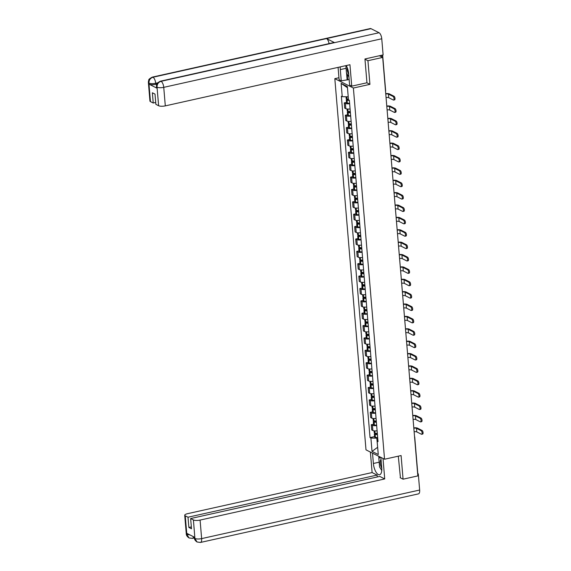 <?xml version="1.0" encoding="UTF-8"?>
<svg xmlns="http://www.w3.org/2000/svg" width="571" height="571" viewBox="0 0 571 571"><rect width="100%" height="100%" fill="white"/><g stroke="black" fill="none" stroke-linecap="round" stroke-linejoin="round"><path stroke-width="0.86" d="M338.953 77.735L334.82 78.655L365.997 449.848L384.554 459.234L353.385 88.034L369.922 84.351L367.938 60.704L382.691 57.414L417.836 475.907L403.076 479.19L401.092 455.551L384.554 459.234M414.61 437.486A1.663 0.485 175.2 0 0 414.746 437.272L417.765 473.216A1.663 0.485 175.2 0 1 417.629 473.43M400.107 477.691L403.076 479.19M367.938 60.704L364.969 59.206M381.856 56.993L381.706 55.244L379.408 55.758L382.691 57.414M349.638 103.708A3.826 1.106 175.2 0 1 345.398 103.444L344.263 102.873L344.706 108.112L345.84 108.683A3.826 1.106 -4.8 0 0 350.073 108.947M346.504 102.373L344.263 102.873M350.673 116.084A3.826 1.106 175.2 0 1 346.44 115.827L345.305 115.256L345.748 120.488L346.875 121.059A3.826 1.106 -4.8 0 0 351.115 121.323M347.546 114.757L345.305 115.256M351.715 128.468A3.826 1.106 175.2 0 1 347.475 128.204L346.347 127.633L346.783 132.872L347.917 133.443A3.826 1.106 -4.8 0 0 352.157 133.7M348.588 127.133L346.347 127.633M352.757 140.844A3.826 1.106 175.2 0 1 348.517 140.58L347.382 140.009L347.825 145.248L348.952 145.819A3.826 1.106 -4.8 0 0 353.192 146.083M349.623 139.51L347.382 140.009M353.792 153.221A3.826 1.106 175.2 0 1 349.552 152.964L348.424 152.386L348.86 157.625L349.994 158.196A3.826 1.106 -4.8 0 0 354.234 158.46M350.665 151.886L348.424 152.386M354.834 165.604A3.826 1.106 175.2 0 1 350.594 165.34L349.459 164.769L349.902 170.001L351.037 170.579A3.826 1.106 -4.8 0 0 355.276 170.836M351.7 164.27L349.459 164.769M355.876 177.981A3.826 1.106 175.2 0 1 351.636 177.717L350.501 177.146L350.944 182.385L352.071 182.956A3.826 1.106 -4.8 0 0 356.311 183.22M352.742 176.646L350.501 177.146M356.911 190.357A3.826 1.106 175.2 0 1 352.671 190.1L351.543 189.522L351.979 194.761L353.114 195.332A3.826 1.106 -4.8 0 0 357.353 195.596M353.784 189.022L351.543 189.522M357.953 202.734A3.826 1.106 175.2 0 1 353.713 202.477L352.578 201.906L353.021 207.137L354.156 207.716A3.826 1.106 -4.8 0 0 358.395 207.972M354.819 201.406L352.578 201.906M358.995 215.117A3.826 1.106 175.2 0 1 354.755 214.853L353.62 214.282L354.063 219.521L355.191 220.092A3.826 1.106 -4.8 0 0 359.43 220.356M355.861 213.782L353.62 214.282M360.03 227.494A3.826 1.106 175.2 0 1 355.79 227.229L354.662 226.658L355.098 231.897L356.233 232.468A3.826 1.106 -4.8 0 0 360.472 232.732M356.904 226.159L354.662 226.658M361.072 239.87A3.826 1.106 175.2 0 1 356.832 239.613L355.697 239.042L356.14 244.274L357.268 244.845A3.826 1.106 -4.8 0 0 361.507 245.109M357.938 238.542L355.697 239.042M362.107 252.254A3.826 1.106 175.2 0 1 357.867 251.989L356.739 251.418L357.175 256.657L358.31 257.228A3.826 1.106 -4.8 0 0 362.549 257.485M358.981 250.919L356.739 251.418M363.149 264.63A3.826 1.106 175.2 0 1 358.909 264.366L357.774 263.795L358.217 269.034L359.352 269.605A3.826 1.106 -4.8 0 0 363.591 269.869M360.023 263.295L357.774 263.795M364.191 277.006A3.826 1.106 175.2 0 1 359.951 276.749L358.816 276.171L359.259 281.41L360.387 281.981A3.826 1.106 -4.8 0 0 364.626 282.245M361.058 275.672L358.816 276.171M365.226 289.39A3.826 1.106 175.2 0 1 360.986 289.126L359.858 288.555L360.294 293.787L361.429 294.365A3.826 1.106 -4.8 0 0 365.668 294.622M362.1 288.055L359.858 288.555M366.268 301.766A3.826 1.106 175.2 0 1 362.028 301.502L360.893 300.931L361.336 306.17L362.471 306.741A3.826 1.106 -4.8 0 0 366.71 307.005M363.135 300.432L360.893 300.931M367.31 314.143A3.826 1.106 175.2 0 1 363.07 313.879L361.935 313.308L362.378 318.547L363.506 319.118A3.826 1.106 -4.8 0 0 367.745 319.382M364.177 312.808L361.935 313.308M368.345 326.519A3.826 1.106 175.2 0 1 364.105 326.262L362.978 325.691L363.413 330.923L364.548 331.494A3.826 1.106 -4.8 0 0 368.787 331.758M365.219 325.192L362.978 325.691M369.387 338.903A3.826 1.106 175.2 0 1 365.147 338.639L364.012 338.068L364.455 343.307L365.59 343.878A3.826 1.106 -4.8 0 0 369.822 344.135M366.254 337.568L364.012 338.068M370.429 351.279A3.826 1.106 175.2 0 1 366.189 351.015L365.055 350.444L365.497 355.683L366.625 356.254A3.826 1.106 -4.8 0 0 370.865 356.518M367.296 349.944L365.055 350.444M371.464 363.656A3.826 1.106 175.2 0 1 367.224 363.399L366.097 362.821L366.532 368.059L367.667 368.63A3.826 1.106 -4.8 0 0 371.907 368.895M368.338 362.321L366.097 362.821M372.506 376.039A3.826 1.106 175.2 0 1 368.266 375.775L367.132 375.204L367.574 380.443L368.702 381.014A3.826 1.106 -4.8 0 0 372.942 381.271M369.373 374.704L367.132 375.204M373.541 388.416A3.826 1.106 175.2 0 1 369.301 388.152L368.174 387.581L368.609 392.819L369.744 393.39A3.826 1.106 -4.8 0 0 373.984 393.655M370.415 387.081L368.174 387.581M374.583 400.792A3.826 1.106 175.2 0 1 370.343 400.535L369.209 399.957L369.651 405.196L370.786 405.767A3.826 1.106 -4.8 0 0 375.026 406.031M371.45 399.457L369.209 399.957M375.625 413.168A3.826 1.106 175.2 0 1 371.386 412.912L370.251 412.341L370.693 417.572L371.821 418.15A3.826 1.106 -4.8 0 0 376.061 418.407M372.492 411.841L370.251 412.341M376.66 425.552A3.826 1.106 175.2 0 1 372.42 425.288L371.293 424.717L371.728 429.956L372.863 430.527A3.826 1.106 -4.8 0 0 377.103 430.791M373.534 424.217L371.293 424.717M347.461 87.727L348.217 96.784M348.139 96.806L342.236 96.685L341.123 83.359L347.354 86.507L348.474 99.839L349.352 100.282L378.016 441.64L377.138 441.197L378.259 454.53L372.021 451.375L370.907 438.05L376.803 438.164L377.659 447.336M342.236 96.685L341.365 96.242L370.029 437.607L370.907 438.05M334.82 78.655L353.385 88.034M366.839 82.795L369.922 84.351M377.652 447.271L372.021 451.375M377.702 437.964L376.803 438.164M374.569 436.594L370.029 437.607M377.916 440.462L377.138 441.197M341.123 83.359L347.368 87.677M386.067 97.562A2.248 0.65 175.2 0 1 388.73 97.691L393.355 100.025A1.87 0.764 -102.6 0 0 393.612 100.068A1.87 0.764 -102.6 0 0 394.004 98.369A1.87 0.764 -102.6 0 0 393.055 96.456L394.019 96.242A1.87 0.764 77.4 0 1 394.968 98.155A1.87 0.764 77.4 0 1 394.575 99.854L393.612 100.068M348.417 99.133A6.324 1.834 175.2 0 1 346.968 98.954L346.882 98.94A2.098 0.607 175.2 0 1 346.183 98.555L346.033 96.763M347.86 99.083L347.446 99.176A2.098 0.607 -4.8 0 0 346.29 99.825A2.098 0.607 -4.8 0 0 346.99 100.211L347.075 100.225A6.324 1.834 -4.8 0 0 349.359 100.432M346.29 99.825L346.533 102.723A2.098 0.607 -4.8 0 0 347.232 103.108L347.318 103.123A6.324 1.834 -4.8 0 0 349.602 103.33M348.952 100.075A5.239 1.52 175.2 0 1 347.796 99.939L347.368 99.732L348.431 99.304M385.768 93.994A2.248 0.65 175.2 0 1 388.43 94.122L393.055 96.456M394.019 96.242L389.393 93.908A3.326 0.964 -4.8 0 0 385.739 93.673M160.372 81.21A5.118 2.084 77.4 0 1 161.058 81.318C158.367 82.195 157.025 84.115 157.025 87.07L156.454 86.592C157.125 85.821 154.641 84.087 160.372 81.21L333.892 42.547A5.118 2.084 77.4 0 1 334.57 42.647L379.065 32.733A5.118 2.084 77.4 0 1 381.756 38.771L383.112 54.916L364.948 58.963L366.946 82.774L351.743 86.157L349.609 85.079L348.667 73.809A9.357 3.811 -102.6 0 0 346.247 65.558M340.287 66.886A9.357 3.811 -102.6 0 0 340.309 69.591L341.258 80.854L339.124 79.776L338.082 67.378M351.743 86.157L349.944 64.73L165.304 105.878A4.989 1.449 175.2 0 1 158.631 105.742L155.862 104.343L155.005 94.108L152.364 92.773L153.228 103.016L150.459 101.617A4.989 1.449 175.2 0 1 149.937 101.038L148.381 82.517A4.989 1.449 -4.8 0 0 148.903 83.088L150.459 101.617M349.145 79.533L341.258 80.854M148.381 82.517L148.474 80.982C149.474 79.911 147.025 80.004 152.293 77.128L370.308 28.55A5.118 2.084 77.4 0 1 371.007 28.664L326.519 38.578A5.118 2.084 77.4 0 1 329.067 43.617M379.065 32.733L371.007 28.664M381.756 38.771L163.749 87.349A5.118 2.084 77.4 0 0 161.058 81.318L334.57 42.647L326.519 38.578L152.999 77.242C150.316 78.12 148.967 80.033 148.952 82.995L148.903 83.088M156.868 84.094L155.762 84.337A4.989 1.449 175.2 0 1 149.088 84.208L157.068 88.241A4.989 1.449 175.2 0 1 156.547 87.663L156.454 86.592M153.228 103.016L155.705 102.459M347.111 79.555L346.583 73.238M347.239 74.266L347.71 79.854M379.165 462.196L373.384 463.481A9.357 3.811 -102.6 0 0 379.601 474.729A9.357 3.811 -102.6 0 0 381.742 467.699L380.871 457.371M373.384 463.481L372.52 453.146M370.386 452.068L372.106 472.56L377.096 475.079L188.009 517.219L185.24 515.82L186.845 534.485L186.803 533.321L194.782 537.361L194.918 538.56L193.412 519.945A4.989 1.449 -4.8 0 0 200.086 520.081L201.642 538.61L419.649 490.032L418.293 473.88L417.679 474.023M377.253 476.963L377.096 475.079M191.342 526.905L188.865 527.454L191.506 528.789L190.643 518.547L379.736 476.414L384.726 478.941L200.086 520.081M383.005 458.449L384.726 478.941M372.106 472.56L187.466 513.7A4.989 1.449 -4.8 0 0 184.719 515.249A4.989 1.449 -4.8 0 0 185.24 515.82M419.649 490.032A5.118 2.084 77.4 0 1 418.479 493.872L200.471 542.45A5.118 2.084 77.4 0 0 201.642 538.61A4.989 1.449 175.2 0 1 194.968 538.474M417.637 473.552L418.293 473.88M190.643 518.547L193.412 519.945M188.865 527.454L188.009 517.219M400.442 477.863L398.301 456.172M381.221 469.583A9.357 3.811 -102.6 0 0 381.749 470.575M378.923 458.356L378.751 456.3M379.344 456.6L379.458 457.921M189.922 534.906L186.888 534.392M193.49 536.704A5.118 2.084 77.4 0 1 192.398 538.367L189.058 537.961L186.845 534.492M200.471 542.45L197.074 542.007L194.918 538.567M347.197 67.556A5.41 2.205 -102.6 0 0 348.703 74.309M348.924 76.921L346.49 73.088L345.869 65.644M381.043 459.419A5.41 2.205 -102.6 0 0 381.778 468.191M381.763 470.44L379.565 466.978L378.851 458.413L380.414 457.143M387.102 109.939A2.248 0.65 175.2 0 1 389.772 110.067L394.39 112.401A1.87 0.764 -102.6 0 0 394.647 112.444A1.87 0.764 -102.6 0 0 395.039 110.745A1.87 0.764 -102.6 0 0 394.09 108.833L395.053 108.618A1.87 0.764 77.4 0 1 396.003 110.531A1.87 0.764 77.4 0 1 395.61 112.23L394.647 112.444M350.294 111.545A6.324 1.834 175.2 0 1 348.01 111.338L347.917 111.316A2.098 0.607 175.2 0 1 347.225 110.931L347.061 109.004M348.895 111.459L348.488 111.552A2.098 0.607 -4.8 0 0 347.332 112.201A2.098 0.607 -4.8 0 0 348.024 112.587L348.117 112.608A6.324 1.834 -4.8 0 0 350.401 112.808M347.332 112.201L347.575 115.099A2.098 0.607 -4.8 0 0 348.267 115.485L348.36 115.499A6.324 1.834 -4.8 0 0 350.644 115.706M350.373 112.48A5.239 1.52 175.2 0 1 348.838 112.316L348.41 112.109L350.13 111.538M386.803 106.37A2.248 0.65 175.2 0 1 389.472 106.499L394.09 108.833M395.053 108.618L390.436 106.285A3.326 0.964 -4.8 0 0 386.774 106.049M388.144 122.322A2.248 0.65 175.2 0 1 390.807 122.444L395.432 124.785A1.87 0.764 -102.6 0 0 395.689 124.828A1.87 0.764 -102.6 0 0 396.081 123.129A1.87 0.764 -102.6 0 0 395.132 121.209L396.096 120.995A1.87 0.764 77.4 0 1 397.045 122.915A1.87 0.764 77.4 0 1 396.652 124.606L395.689 124.828M351.336 123.921A6.324 1.834 175.2 0 1 349.045 123.714L348.96 123.7A2.098 0.607 175.2 0 1 348.267 123.315L348.103 121.38M349.937 123.843L349.523 123.928A2.098 0.607 -4.8 0 0 348.374 124.578A2.098 0.607 -4.8 0 0 349.067 124.97L349.152 124.985A6.324 1.834 -4.8 0 0 351.443 125.192M348.374 124.578L348.617 127.476A2.098 0.607 -4.8 0 0 349.309 127.861L349.395 127.883A6.324 1.834 -4.8 0 0 351.686 128.09M351.415 124.856A5.239 1.52 175.2 0 1 349.873 124.692L349.452 124.492L351.172 123.914M387.845 118.747A2.248 0.65 175.2 0 1 390.507 118.875L395.132 121.209M396.096 120.995L391.47 118.661A3.326 0.964 -4.8 0 0 387.816 118.433M389.186 134.699A2.248 0.65 175.2 0 1 391.849 134.827L396.474 137.161A1.87 0.764 -102.6 0 0 396.731 137.204A1.87 0.764 -102.6 0 0 397.123 135.505A1.87 0.764 -102.6 0 0 396.174 133.593L397.138 133.378A1.87 0.764 77.4 0 1 398.087 135.291A1.87 0.764 77.4 0 1 397.694 136.99L396.731 137.204M352.371 136.298A6.324 1.834 175.2 0 1 350.087 136.091L350.002 136.076A2.098 0.607 175.2 0 1 349.302 135.691L349.145 133.764M350.979 136.219L350.565 136.312A2.098 0.607 -4.8 0 0 349.409 136.961A2.098 0.607 -4.8 0 0 350.102 137.347L350.194 137.361A6.324 1.834 -4.8 0 0 352.478 137.568M349.409 136.961L349.652 139.859A2.098 0.607 -4.8 0 0 350.351 140.245L350.437 140.259A6.324 1.834 -4.8 0 0 352.721 140.466M352.45 137.233A5.239 1.52 175.2 0 1 350.915 137.076L350.487 136.869L352.207 136.298M388.88 131.13A2.248 0.65 175.2 0 1 391.549 131.251L396.174 133.593M397.138 133.378L392.513 131.037A3.326 0.964 -4.8 0 0 388.858 130.809M390.221 147.075A2.248 0.65 175.2 0 1 392.891 147.204L397.509 149.538A1.87 0.764 -102.6 0 0 397.766 149.581A1.87 0.764 -102.6 0 0 398.158 147.882A1.87 0.764 -102.6 0 0 397.209 145.969L398.173 145.755A1.87 0.764 77.4 0 1 399.122 147.668A1.87 0.764 77.4 0 1 398.729 149.366L397.766 149.581M353.413 148.674A6.324 1.834 175.2 0 1 351.129 148.474L351.037 148.453A2.098 0.607 175.2 0 1 350.344 148.067L350.18 146.14M352.014 148.596L351.608 148.688A2.098 0.607 -4.8 0 0 350.451 149.338A2.098 0.607 -4.8 0 0 351.144 149.723L351.236 149.738A6.324 1.834 -4.8 0 0 353.52 149.945M350.451 149.338L350.694 152.236A2.098 0.607 -4.8 0 0 351.386 152.621L351.479 152.635A6.324 1.834 -4.8 0 0 353.763 152.842M353.492 149.609A5.239 1.52 175.2 0 1 351.95 149.452L351.529 149.245L353.249 148.674M389.922 143.507A2.248 0.65 175.2 0 1 392.591 143.635L397.209 145.969M398.173 145.755L393.555 143.421A3.326 0.964 -4.8 0 0 389.893 143.185M391.263 159.459A2.248 0.65 175.2 0 1 393.926 159.58L398.551 161.921A1.87 0.764 -102.6 0 0 398.808 161.957A1.87 0.764 -102.6 0 0 399.2 160.265A1.87 0.764 -102.6 0 0 398.251 158.345L399.215 158.131A1.87 0.764 77.4 0 1 400.164 160.051A1.87 0.764 77.4 0 1 399.771 161.743L398.808 161.957M354.455 161.058A6.324 1.834 175.2 0 1 352.164 160.851L352.079 160.836A2.098 0.607 175.2 0 1 351.386 160.444L351.222 158.517M353.056 160.972L352.642 161.065A2.098 0.607 -4.8 0 0 351.486 161.714A2.098 0.607 -4.8 0 0 352.186 162.1L352.271 162.121A6.324 1.834 -4.8 0 0 354.555 162.328M351.486 161.714L351.736 164.612A2.098 0.607 -4.8 0 0 352.428 164.998L352.514 165.012A6.324 1.834 -4.8 0 0 354.805 165.219M354.534 161.993A5.239 1.52 175.2 0 1 352.992 161.829L352.564 161.629L354.284 161.051M390.964 155.883A2.248 0.65 175.2 0 1 393.626 156.011L398.251 158.345M399.215 158.131L394.59 155.797A3.326 0.964 -4.8 0 0 390.935 155.569M392.298 171.835A2.248 0.65 175.2 0 1 394.968 171.964L399.586 174.298A1.87 0.764 -102.6 0 0 399.843 174.341A1.87 0.764 -102.6 0 0 400.242 172.642A1.87 0.764 -102.6 0 0 399.286 170.729L400.25 170.515A1.87 0.764 77.4 0 1 401.206 172.428A1.87 0.764 77.4 0 1 400.813 174.126L399.843 174.341M355.49 173.434A6.324 1.834 175.2 0 1 353.206 173.227L353.114 173.213A2.098 0.607 175.2 0 1 352.421 172.827L352.257 170.893M354.099 173.356L353.685 173.448A2.098 0.607 -4.8 0 0 352.528 174.098A2.098 0.607 -4.8 0 0 353.221 174.483L353.313 174.498A6.324 1.834 -4.8 0 0 355.597 174.705M352.528 174.098L352.771 176.989A2.098 0.607 -4.8 0 0 353.463 177.374L353.556 177.395A6.324 1.834 -4.8 0 0 355.84 177.602M355.569 174.369A5.239 1.52 175.2 0 1 354.034 174.205L353.606 174.005L355.326 173.434M391.999 168.267A2.248 0.65 175.2 0 1 394.668 168.388L399.286 170.729M400.25 170.515L395.632 168.174A3.326 0.964 -4.8 0 0 391.977 167.945M393.34 184.212A2.248 0.65 175.2 0 1 396.003 184.34L400.628 186.674A1.87 0.764 -102.6 0 0 400.885 186.717A1.87 0.764 -102.6 0 0 401.277 185.018A1.87 0.764 -102.6 0 0 400.328 183.105L401.292 182.891A1.87 0.764 77.4 0 1 402.241 184.804A1.87 0.764 77.4 0 1 401.848 186.503L400.885 186.717M356.532 185.811A6.324 1.834 175.2 0 1 354.241 185.604L354.156 185.589A2.098 0.607 175.2 0 1 353.463 185.204L353.299 183.277M355.133 185.732L354.727 185.825A2.098 0.607 -4.8 0 0 353.57 186.474A2.098 0.607 -4.8 0 0 354.263 186.86L354.348 186.874A6.324 1.834 -4.8 0 0 356.639 187.081M353.57 186.474L353.813 189.372A2.098 0.607 -4.8 0 0 354.505 189.758L354.591 189.772A6.324 1.834 -4.8 0 0 356.882 189.979M356.611 186.746A5.239 1.52 175.2 0 1 355.069 186.589L354.648 186.382L356.368 185.811M393.041 180.643A2.248 0.65 175.2 0 1 395.703 180.771L400.328 183.105M401.292 182.891L396.674 180.557A3.326 0.964 -4.8 0 0 393.012 180.322M394.383 196.595A2.248 0.65 175.2 0 1 397.045 196.717L401.67 199.058A1.87 0.764 -102.6 0 0 401.927 199.093A1.87 0.764 -102.6 0 0 402.319 197.402A1.87 0.764 -102.6 0 0 401.37 195.482L402.334 195.268A1.87 0.764 77.4 0 1 403.283 197.181A1.87 0.764 77.4 0 1 402.89 198.879L401.927 199.093M357.567 198.194A6.324 1.834 175.2 0 1 355.283 197.987L355.198 197.966A2.098 0.607 175.2 0 1 354.498 197.58L354.341 195.653M356.176 198.108L355.762 198.201A2.098 0.607 -4.8 0 0 354.605 198.851A2.098 0.607 -4.8 0 0 355.305 199.236L355.39 199.258A6.324 1.834 -4.8 0 0 357.674 199.465M354.605 198.851L354.848 201.749A2.098 0.607 -4.8 0 0 355.547 202.134L355.633 202.148A6.324 1.834 -4.8 0 0 357.917 202.355M357.646 199.129A5.239 1.52 175.2 0 1 356.111 198.965L355.683 198.765L357.403 198.187M394.083 193.019A2.248 0.65 175.2 0 1 396.745 193.148L401.37 195.482M402.334 195.268L397.709 192.934A3.326 0.964 -4.8 0 0 394.054 192.698M395.418 208.972A2.248 0.65 175.2 0 1 398.087 209.1L402.705 211.434A1.87 0.764 -102.6 0 0 402.962 211.477A1.87 0.764 -102.6 0 0 403.354 209.778A1.87 0.764 -102.6 0 0 402.405 207.865L403.369 207.644A1.87 0.764 77.4 0 1 404.325 209.564A1.87 0.764 77.4 0 1 403.925 211.263L402.962 211.477M358.609 210.571A6.324 1.834 175.2 0 1 356.325 210.364L356.233 210.349A2.098 0.607 175.2 0 1 355.54 209.964L355.376 208.03M357.218 210.492L356.804 210.585A2.098 0.607 -4.8 0 0 355.647 211.234A2.098 0.607 -4.8 0 0 356.34 211.62L356.432 211.634A6.324 1.834 -4.8 0 0 358.716 211.841M355.647 211.234L355.89 214.125A2.098 0.607 -4.8 0 0 356.582 214.51L356.675 214.532A6.324 1.834 -4.8 0 0 358.959 214.739M358.688 211.506A5.239 1.52 175.2 0 1 357.153 211.341L356.725 211.142L358.445 210.563M395.118 205.403A2.248 0.65 175.2 0 1 397.787 205.524L402.405 207.865M403.369 207.644L398.751 205.31A3.326 0.964 -4.8 0 0 395.096 205.082M396.46 221.348A2.248 0.65 175.2 0 1 399.122 221.477L403.747 223.811A1.87 0.764 -102.6 0 0 404.004 223.853A1.87 0.764 -102.6 0 0 404.396 222.155A1.87 0.764 -102.6 0 0 403.447 220.242L404.411 220.028A1.87 0.764 77.4 0 1 405.36 221.941A1.87 0.764 77.4 0 1 404.967 223.639L404.004 223.853M359.651 222.947A6.324 1.834 175.2 0 1 357.36 222.74L357.275 222.726A2.098 0.607 175.2 0 1 356.582 222.34L356.418 220.413M358.253 222.868L357.846 222.961A2.098 0.607 -4.8 0 0 356.689 223.611A2.098 0.607 -4.8 0 0 357.382 223.996L357.467 224.01A6.324 1.834 -4.8 0 0 359.759 224.217M356.689 223.611L356.932 226.509A2.098 0.607 -4.8 0 0 357.624 226.894L357.71 226.908A6.324 1.834 -4.8 0 0 360.001 227.115M359.73 223.882A5.239 1.52 175.2 0 1 358.188 223.725L357.767 223.518L359.487 222.947M396.16 217.779A2.248 0.65 175.2 0 1 398.822 217.908L403.447 220.242M404.411 220.028L399.786 217.687A3.326 0.964 -4.8 0 0 396.131 217.458M397.502 233.725A2.248 0.65 175.2 0 1 400.164 233.853L404.789 236.187A1.87 0.764 -102.6 0 0 405.046 236.23A1.87 0.764 -102.6 0 0 405.439 234.531A1.87 0.764 -102.6 0 0 404.489 232.618L405.453 232.404A1.87 0.764 77.4 0 1 406.402 234.317A1.87 0.764 77.4 0 1 406.01 236.016L405.046 236.23M360.686 235.331A6.324 1.834 175.2 0 1 358.402 235.124L358.317 235.102A2.098 0.607 175.2 0 1 357.617 234.717L357.46 232.79M359.295 235.245L358.881 235.338A2.098 0.607 -4.8 0 0 357.724 235.987A2.098 0.607 -4.8 0 0 358.424 236.373L358.509 236.387A6.324 1.834 -4.8 0 0 360.793 236.594M357.724 235.987L357.967 238.885A2.098 0.607 -4.8 0 0 358.667 239.27L358.752 239.285A6.324 1.834 -4.8 0 0 361.036 239.492M360.765 236.266A5.239 1.52 175.2 0 1 359.23 236.101L358.802 235.894L360.522 235.323M397.202 230.156A2.248 0.65 175.2 0 1 399.864 230.284L404.489 232.618M405.453 232.404L400.828 230.07A3.326 0.964 -4.8 0 0 397.173 229.835M398.537 246.108A2.248 0.65 175.2 0 1 401.206 246.229L405.824 248.571A1.87 0.764 -102.6 0 0 406.081 248.613A1.87 0.764 -102.6 0 0 406.473 246.915A1.87 0.764 -102.6 0 0 405.524 244.995L406.488 244.781A1.87 0.764 77.4 0 1 407.437 246.701A1.87 0.764 77.4 0 1 407.044 248.392L406.081 248.613M361.728 247.707A6.324 1.834 175.2 0 1 359.445 247.5L359.352 247.486A2.098 0.607 175.2 0 1 358.659 247.1L358.495 245.166M360.33 247.628L359.923 247.714A2.098 0.607 -4.8 0 0 358.766 248.364A2.098 0.607 -4.8 0 0 359.459 248.749L359.552 248.77A6.324 1.834 -4.8 0 0 361.836 248.977M358.766 248.364L359.009 251.261A2.098 0.607 -4.8 0 0 359.701 251.647L359.794 251.668A6.324 1.834 -4.8 0 0 362.078 251.875M361.807 248.642A5.239 1.52 175.2 0 1 360.265 248.478L359.844 248.278L361.564 247.7M398.237 242.532A2.248 0.65 175.2 0 1 400.906 242.661L405.524 244.995M406.488 244.781L401.87 242.447A3.326 0.964 -4.8 0 0 398.208 242.218M399.579 258.485A2.248 0.65 175.2 0 1 402.241 258.613L406.866 260.947A1.87 0.764 -102.6 0 0 407.123 260.99A1.87 0.764 -102.6 0 0 407.516 259.291A1.87 0.764 -102.6 0 0 406.566 257.378L407.53 257.164A1.87 0.764 77.4 0 1 408.479 259.077A1.87 0.764 77.4 0 1 408.087 260.776L407.123 260.99M362.771 260.083A6.324 1.834 175.2 0 1 360.479 259.876L360.394 259.862A2.098 0.607 175.2 0 1 359.701 259.477L359.537 257.542M361.372 260.005L360.958 260.098A2.098 0.607 -4.8 0 0 359.809 260.747A2.098 0.607 -4.8 0 0 360.501 261.133L360.587 261.147A6.324 1.834 -4.8 0 0 362.878 261.354M359.809 260.747L360.051 263.638A2.098 0.607 -4.8 0 0 360.744 264.03L360.829 264.045A6.324 1.834 -4.8 0 0 363.12 264.252M362.849 261.018A5.239 1.52 175.2 0 1 361.307 260.861L360.879 260.654L362.606 260.083M399.279 254.916A2.248 0.65 175.2 0 1 401.941 255.037L406.566 257.378M407.53 257.164L402.905 254.823A3.326 0.964 -4.8 0 0 399.25 254.595M400.614 270.861A2.248 0.65 175.2 0 1 403.283 270.989L407.901 273.323A1.87 0.764 -102.6 0 0 408.165 273.366A1.87 0.764 -102.6 0 0 408.558 271.668A1.87 0.764 -102.6 0 0 407.601 269.755L408.572 269.541A1.87 0.764 77.4 0 1 409.521 271.453A1.87 0.764 77.4 0 1 409.129 273.152L408.165 273.366M363.806 272.46A6.324 1.834 175.2 0 1 361.522 272.253L361.429 272.239A2.098 0.607 175.2 0 1 360.736 271.853L360.572 269.926M362.414 272.381L362 272.474A2.098 0.607 -4.8 0 0 360.843 273.124A2.098 0.607 -4.8 0 0 361.536 273.509L361.629 273.523A6.324 1.834 -4.8 0 0 363.913 273.73M360.843 273.124L361.086 276.021A2.098 0.607 -4.8 0 0 361.778 276.407L361.871 276.421A6.324 1.834 -4.8 0 0 364.155 276.628M363.884 273.395A5.239 1.52 175.2 0 1 362.349 273.238L361.921 273.031L363.641 272.46M400.314 267.292A2.248 0.65 175.2 0 1 402.983 267.421L407.601 269.755M408.572 269.541L403.947 267.207A3.326 0.964 -4.8 0 0 400.292 266.971M401.656 283.245A2.248 0.65 175.2 0 1 404.325 283.366L408.943 285.707A1.87 0.764 -102.6 0 0 409.2 285.743A1.87 0.764 -102.6 0 0 409.593 284.051A1.87 0.764 -102.6 0 0 408.643 282.131L409.607 281.917A1.87 0.764 77.4 0 1 410.556 283.837A1.87 0.764 77.4 0 1 410.164 285.529L409.2 285.743M364.848 284.843A6.324 1.834 175.2 0 1 362.564 284.636L362.471 284.615A2.098 0.607 175.2 0 1 361.778 284.23L361.614 282.302M363.449 284.758L363.042 284.85A2.098 0.607 -4.8 0 0 361.886 285.5A2.098 0.607 -4.8 0 0 362.578 285.885L362.664 285.907A6.324 1.834 -4.8 0 0 364.955 286.114M361.886 285.5L362.128 288.398A2.098 0.607 -4.8 0 0 362.821 288.783L362.913 288.798A6.324 1.834 -4.8 0 0 365.197 289.005M364.926 285.778A5.239 1.52 175.2 0 1 363.384 285.614L362.963 285.414L364.683 284.836M401.356 279.669A2.248 0.65 175.2 0 1 404.025 279.797L408.643 282.131M409.607 281.917L404.989 279.583A3.326 0.964 -4.8 0 0 401.327 279.347M402.698 295.621A2.248 0.65 175.2 0 1 405.36 295.749L409.985 298.083A1.87 0.764 -102.6 0 0 410.242 298.126A1.87 0.764 -102.6 0 0 410.635 296.428A1.87 0.764 -102.6 0 0 409.685 294.515L410.649 294.301A1.87 0.764 77.4 0 1 411.598 296.213A1.87 0.764 77.4 0 1 411.206 297.912L410.242 298.126M365.89 297.22A6.324 1.834 175.2 0 1 363.599 297.013L363.513 296.999A2.098 0.607 175.2 0 1 362.813 296.613L362.656 294.679M364.491 297.141L364.077 297.234A2.098 0.607 -4.8 0 0 362.92 297.884A2.098 0.607 -4.8 0 0 363.62 298.269L363.706 298.283A6.324 1.834 -4.8 0 0 365.99 298.49M362.92 297.884L363.163 300.774A2.098 0.607 -4.8 0 0 363.863 301.16L363.948 301.181A6.324 1.834 -4.8 0 0 366.239 301.388M365.968 298.155A5.239 1.52 175.2 0 1 364.426 297.991L363.998 297.791L365.718 297.22M402.398 292.052A2.248 0.65 175.2 0 1 405.06 292.174L409.685 294.515M410.649 294.301L406.024 291.959A3.326 0.964 -4.8 0 0 402.369 291.731M403.733 307.997A2.248 0.65 175.2 0 1 406.402 308.126L411.02 310.46A1.87 0.764 -102.6 0 0 411.277 310.503A1.87 0.764 -102.6 0 0 411.677 308.804A1.87 0.764 -102.6 0 0 410.72 306.891L411.684 306.677A1.87 0.764 77.4 0 1 412.64 308.59A1.87 0.764 77.4 0 1 412.241 310.289L411.277 310.503M366.925 309.596A6.324 1.834 175.2 0 1 364.641 309.389L364.548 309.375A2.098 0.607 175.2 0 1 363.855 308.99L363.691 307.062M365.533 309.518L365.119 309.61A2.098 0.607 -4.8 0 0 363.963 310.26A2.098 0.607 -4.8 0 0 364.655 310.645L364.748 310.66A6.324 1.834 -4.8 0 0 367.032 310.867M363.963 310.26L364.205 313.158A2.098 0.607 -4.8 0 0 364.898 313.543L364.99 313.558A6.324 1.834 -4.8 0 0 367.274 313.764M367.003 310.531A5.239 1.52 175.2 0 1 365.469 310.374L365.04 310.167L366.76 309.596M403.433 304.429A2.248 0.65 175.2 0 1 406.102 304.557L410.72 306.891M411.684 306.677L407.066 304.343A3.326 0.964 -4.8 0 0 403.412 304.107M404.775 320.381A2.248 0.65 175.2 0 1 407.437 320.502L412.062 322.836A1.87 0.764 -102.6 0 0 412.319 322.879A1.87 0.764 -102.6 0 0 412.712 321.188A1.87 0.764 -102.6 0 0 411.762 319.268L412.726 319.053A1.87 0.764 77.4 0 1 413.675 320.966A1.87 0.764 77.4 0 1 413.283 322.665L412.319 322.879M367.967 321.98A6.324 1.834 175.2 0 1 365.676 321.773L365.59 321.751A2.098 0.607 175.2 0 1 364.898 321.366L364.733 319.439M366.568 321.894L366.161 321.987A2.098 0.607 -4.8 0 0 365.005 322.636A2.098 0.607 -4.8 0 0 365.697 323.022L365.783 323.043A6.324 1.834 -4.8 0 0 368.074 323.25M365.005 322.636L365.247 325.534A2.098 0.607 -4.8 0 0 365.94 325.92L366.025 325.934A6.324 1.834 -4.8 0 0 368.316 326.141M368.045 322.915A5.239 1.52 175.2 0 1 366.503 322.751L366.082 322.544L367.803 321.973M404.475 316.805A2.248 0.65 175.2 0 1 407.137 316.934L411.762 319.268M412.726 319.053L408.101 316.719A3.326 0.964 -4.8 0 0 404.446 316.484M405.817 332.757A2.248 0.65 175.2 0 1 408.479 332.879L413.104 335.22A1.87 0.764 -102.6 0 0 413.361 335.263A1.87 0.764 -102.6 0 0 413.754 333.564A1.87 0.764 -102.6 0 0 412.804 331.644L413.768 331.43A1.87 0.764 77.4 0 1 414.717 333.35A1.87 0.764 77.4 0 1 414.325 335.049L413.361 335.263M369.002 334.356A6.324 1.834 175.2 0 1 366.718 334.149L366.632 334.135A2.098 0.607 175.2 0 1 365.932 333.75L365.775 331.815M367.61 334.278L367.196 334.363A2.098 0.607 -4.8 0 0 366.04 335.013A2.098 0.607 -4.8 0 0 366.739 335.405L366.825 335.42A6.324 1.834 -4.8 0 0 369.109 335.627M366.04 335.013L366.282 337.911A2.098 0.607 -4.8 0 0 366.982 338.296L367.067 338.317A6.324 1.834 -4.8 0 0 369.351 338.524M369.08 335.291A5.239 1.52 175.2 0 1 367.546 335.127L367.117 334.927L368.837 334.349M405.517 329.189A2.248 0.65 175.2 0 1 408.179 329.31L412.804 331.644M413.768 331.43L409.143 329.096A3.326 0.964 -4.8 0 0 405.489 328.867M406.852 345.134A2.248 0.65 175.2 0 1 409.521 345.262L414.139 347.596A1.87 0.764 -102.6 0 0 414.396 347.639A1.87 0.764 -102.6 0 0 414.789 345.94A1.87 0.764 -102.6 0 0 413.839 344.027L414.803 343.813A1.87 0.764 77.4 0 1 415.752 345.726A1.87 0.764 77.4 0 1 415.36 347.425L414.396 347.639M370.044 346.733A6.324 1.834 175.2 0 1 367.76 346.526L367.667 346.511A2.098 0.607 175.2 0 1 366.975 346.126L366.81 344.199M368.645 346.654L368.238 346.747A2.098 0.607 -4.8 0 0 367.082 347.396A2.098 0.607 -4.8 0 0 367.774 347.782L367.867 347.796A6.324 1.834 -4.8 0 0 370.151 348.003M367.082 347.396L367.324 350.294A2.098 0.607 -4.8 0 0 368.017 350.68L368.109 350.694A6.324 1.834 -4.8 0 0 370.393 350.901M370.122 347.668A5.239 1.52 175.2 0 1 368.588 347.511L368.159 347.304L369.88 346.733M406.552 341.565A2.248 0.65 175.2 0 1 409.221 341.694L413.839 344.027M414.803 343.813L410.185 341.472A3.326 0.964 -4.8 0 0 406.523 341.244M407.894 357.51A2.248 0.65 175.2 0 1 410.556 357.639L415.181 359.973A1.87 0.764 -102.6 0 0 415.438 360.015A1.87 0.764 -102.6 0 0 415.831 358.317A1.87 0.764 -102.6 0 0 414.881 356.404L415.845 356.19A1.87 0.764 77.4 0 1 416.794 358.103A1.87 0.764 77.4 0 1 416.402 359.801L415.438 360.015M371.086 359.116A6.324 1.834 175.2 0 1 368.795 358.909L368.709 358.888A2.098 0.607 175.2 0 1 368.017 358.502L367.852 356.575M369.687 359.031L369.28 359.123A2.098 0.607 -4.8 0 0 368.124 359.773A2.098 0.607 -4.8 0 0 368.816 360.158L368.902 360.173A6.324 1.834 -4.8 0 0 371.193 360.38M368.124 359.773L368.366 362.671A2.098 0.607 -4.8 0 0 369.059 363.056L369.144 363.07A6.324 1.834 -4.8 0 0 371.435 363.277M371.164 360.044A5.239 1.52 175.2 0 1 369.623 359.887L369.201 359.68L370.922 359.109M407.594 353.941A2.248 0.65 175.2 0 1 410.256 354.07L414.881 356.404M415.845 356.19L411.22 353.856A3.326 0.964 -4.8 0 0 407.566 353.62M408.936 369.894A2.248 0.65 175.2 0 1 411.598 370.015L416.223 372.356A1.87 0.764 -102.6 0 0 416.48 372.392A1.87 0.764 -102.6 0 0 416.873 370.7A1.87 0.764 -102.6 0 0 415.924 368.78L416.887 368.566A1.87 0.764 77.4 0 1 417.836 370.486A1.87 0.764 77.4 0 1 417.444 372.178L416.48 372.392M372.121 371.493A6.324 1.834 175.2 0 1 369.837 371.286L369.751 371.271A2.098 0.607 175.2 0 1 369.052 370.879L368.895 368.952M370.729 371.414L370.315 371.5A2.098 0.607 -4.8 0 0 369.159 372.149A2.098 0.607 -4.8 0 0 369.851 372.535L369.944 372.556A6.324 1.834 -4.8 0 0 372.228 372.763M369.159 372.149L369.401 375.047A2.098 0.607 -4.8 0 0 370.101 375.433L370.186 375.454A6.324 1.834 -4.8 0 0 372.47 375.654M372.199 372.428A5.239 1.52 175.2 0 1 370.665 372.263L370.236 372.064L371.957 371.485M408.636 366.318A2.248 0.65 175.2 0 1 411.298 366.446L415.924 368.78M416.887 368.566L412.262 366.232A3.326 0.964 -4.8 0 0 408.608 366.004M409.971 382.27A2.248 0.65 175.2 0 1 412.64 382.399L417.258 384.733A1.87 0.764 -102.6 0 0 417.515 384.775A1.87 0.764 -102.6 0 0 417.908 383.077A1.87 0.764 -102.6 0 0 416.958 381.164L417.922 380.95A1.87 0.764 77.4 0 1 418.871 382.863A1.87 0.764 77.4 0 1 418.479 384.561L417.515 384.775M373.163 383.869A6.324 1.834 175.2 0 1 370.879 383.662L370.786 383.648A2.098 0.607 175.2 0 1 370.094 383.262L369.929 381.328M371.764 383.791L371.357 383.883A2.098 0.607 -4.8 0 0 370.201 384.533A2.098 0.607 -4.8 0 0 370.893 384.918L370.986 384.933A6.324 1.834 -4.8 0 0 373.27 385.139M370.201 384.533L370.443 387.423A2.098 0.607 -4.8 0 0 371.136 387.816L371.229 387.83A6.324 1.834 -4.8 0 0 373.513 388.037M373.241 384.804A5.239 1.52 175.2 0 1 371.7 384.647L371.278 384.44L372.999 383.869M409.671 378.701A2.248 0.65 175.2 0 1 412.341 378.823L416.958 381.164M417.922 380.95L413.304 378.609A3.326 0.964 -4.8 0 0 409.643 378.38M411.013 394.647A2.248 0.65 175.2 0 1 413.675 394.775L418.3 397.109A1.87 0.764 -102.6 0 0 418.557 397.152A1.87 0.764 -102.6 0 0 418.95 395.453A1.87 0.764 -102.6 0 0 418.001 393.54L418.964 393.326A1.87 0.764 77.4 0 1 419.913 395.239A1.87 0.764 77.4 0 1 419.521 396.938L418.557 397.152M374.205 396.245A6.324 1.834 175.2 0 1 371.914 396.038L371.828 396.024A2.098 0.607 175.2 0 1 371.136 395.639L370.972 393.712M372.806 396.167L372.392 396.26A2.098 0.607 -4.8 0 0 371.236 396.909A2.098 0.607 -4.8 0 0 371.935 397.295L372.021 397.309A6.324 1.834 -4.8 0 0 374.312 397.516M371.236 396.909L371.485 399.807A2.098 0.607 -4.8 0 0 372.178 400.192L372.263 400.207A6.324 1.834 -4.8 0 0 374.555 400.414M374.283 397.18A5.239 1.52 175.2 0 1 372.742 397.023L372.313 396.816L374.041 396.245M410.713 391.078A2.248 0.65 175.2 0 1 413.375 391.206L418.001 393.54M418.964 393.326L414.339 390.992A3.326 0.964 -4.8 0 0 410.685 390.757M412.048 407.03A2.248 0.65 175.2 0 1 414.717 407.152L419.335 409.493A1.87 0.764 -102.6 0 0 419.592 409.528A1.87 0.764 -102.6 0 0 419.992 407.837A1.87 0.764 -102.6 0 0 419.035 405.917L420.006 405.703A1.87 0.764 77.4 0 1 420.955 407.615A1.87 0.764 77.4 0 1 420.563 409.314L419.592 409.528M375.24 408.629A6.324 1.834 175.2 0 1 372.956 408.422L372.863 408.401A2.098 0.607 175.2 0 1 372.171 408.015L372.007 406.088M373.848 408.543L373.434 408.636A2.098 0.607 -4.8 0 0 372.278 409.286A2.098 0.607 -4.8 0 0 372.97 409.671L373.063 409.692A6.324 1.834 -4.8 0 0 375.347 409.899M372.278 409.286L372.52 412.183A2.098 0.607 -4.8 0 0 373.213 412.569L373.306 412.583A6.324 1.834 -4.8 0 0 375.59 412.79M375.318 409.564A5.239 1.52 175.2 0 1 373.784 409.4L373.355 409.2L375.076 408.622M411.748 403.454A2.248 0.65 175.2 0 1 414.418 403.583L419.035 405.917M420.006 405.703L415.381 403.369A3.326 0.964 -4.8 0 0 411.727 403.133M413.09 419.407A2.248 0.65 175.2 0 1 415.752 419.535L420.377 421.869A1.87 0.764 -102.6 0 0 420.634 421.912A1.87 0.764 -102.6 0 0 421.027 420.213A1.87 0.764 -102.6 0 0 420.078 418.3L421.041 418.079A1.87 0.764 77.4 0 1 421.99 419.999A1.87 0.764 77.4 0 1 421.598 421.698L420.634 421.912M376.282 421.005A6.324 1.834 175.2 0 1 373.991 420.798L373.905 420.784A2.098 0.607 175.2 0 1 373.213 420.399L373.049 418.464M374.883 420.927L374.476 421.02A2.098 0.607 -4.8 0 0 373.32 421.669A2.098 0.607 -4.8 0 0 374.012 422.055L374.098 422.069A6.324 1.834 -4.8 0 0 376.389 422.276M373.32 421.669L373.562 424.56A2.098 0.607 -4.8 0 0 374.255 424.945L374.348 424.967A6.324 1.834 -4.8 0 0 376.632 425.174M376.36 421.94A5.239 1.52 175.2 0 1 374.819 421.776L374.398 421.576L376.118 421.005M412.79 415.838A2.248 0.65 175.2 0 1 415.452 415.959L420.078 418.3M421.041 418.079L416.423 415.745A3.326 0.964 -4.8 0 0 412.762 415.517M414.132 431.783A2.248 0.65 175.2 0 1 416.794 431.912L421.419 434.245A1.87 0.764 -102.6 0 0 421.676 434.288A1.87 0.764 -102.6 0 0 422.069 432.59A1.87 0.764 -102.6 0 0 421.12 430.677L422.083 430.463A1.87 0.764 77.4 0 1 423.032 432.375A1.87 0.764 77.4 0 1 422.64 434.074L421.676 434.288M377.317 433.382A6.324 1.834 175.2 0 1 375.033 433.175L374.947 433.161A2.098 0.607 175.2 0 1 374.248 432.775L374.091 430.848M375.925 433.303L375.511 433.396A2.098 0.607 -4.8 0 0 374.355 434.046A2.098 0.607 -4.8 0 0 375.054 434.431L375.14 434.445A6.324 1.834 -4.8 0 0 377.424 434.652M374.355 434.046L374.597 436.943A2.098 0.607 -4.8 0 0 375.297 437.329L375.383 437.343A6.324 1.834 -4.8 0 0 377.667 437.55M377.395 434.317A5.239 1.52 175.2 0 1 375.861 434.16L375.433 433.953L377.153 433.382M413.832 428.214A2.248 0.65 175.2 0 1 416.495 428.343L421.12 430.677M422.083 430.463L417.458 428.122A3.326 0.964 -4.8 0 0 413.804 427.893M371.821 418.15L371.386 412.912M370.786 405.767L370.343 400.535M369.744 393.39L369.301 388.152M368.702 381.014L368.266 375.775M367.667 368.63L367.224 363.399M366.625 356.254L366.189 351.015M365.59 343.878L365.147 338.639M364.548 331.494L364.105 326.262M363.506 319.118L363.07 313.879M362.471 306.741L362.028 301.502M361.429 294.365L360.986 289.126M360.387 281.981L359.951 276.749M359.352 269.605L358.909 264.366M358.31 257.228L357.867 251.989M357.268 244.845L356.832 239.613M356.233 232.468L355.79 227.229M355.191 220.092L354.755 214.853M354.156 207.716L353.713 202.477M353.114 195.332L352.671 190.1M352.071 182.956L351.636 177.717M351.037 170.579L350.594 165.34M349.994 158.196L349.552 152.964M348.952 145.819L348.517 140.58M347.917 133.443L347.475 128.204M346.875 121.059L346.44 115.827M345.84 108.683L345.398 103.444M372.863 430.527L372.42 425.288M382.649 55.023L385.639 90.675A1.663 0.485 175.2 0 1 385.504 90.889M346.968 98.954L346.783 96.777M346.882 98.94L346.697 96.777M347.232 103.108L346.99 100.211M347.318 103.123L347.075 100.225M347.975 99.968L347.932 99.418M388.43 94.122L388.73 97.691M149.088 84.208L148.952 83.002M158.631 105.742L157.025 87.078M156.982 87.17L157.068 88.241M157.075 87.213A4.989 1.449 175.2 0 0 163.749 87.349L165.304 105.878M157.667 82.824L155.676 83.266L155.762 84.337M346.09 68.299L340.309 69.591M152.293 77.128A5.118 2.084 77.4 0 1 152.999 77.242A5.118 2.084 77.4 0 1 155.676 83.266C152.885 83.809 150.665 83.766 148.995 83.13M189.058 537.961C187.167 536.676 186.239 535.277 186.274 533.771A4.989 1.449 -4.8 0 0 186.796 534.349M197.074 542.007C195.225 540.723 194.318 539.338 194.347 537.853L194.875 538.432M348.01 111.338L347.818 109.068M347.917 111.316L347.732 109.061M348.267 115.485L348.024 112.587M348.36 115.499L348.117 112.608M349.017 112.344L348.967 111.795M389.472 106.499L389.772 110.067M349.045 123.714L348.86 121.445M348.96 123.7L348.767 121.437M349.309 127.861L349.067 124.97M349.395 127.883L349.152 124.985M350.059 124.728L350.009 124.178M390.507 118.875L390.807 122.444M350.087 136.091L349.895 133.821M350.002 136.076L349.809 133.821M350.351 140.245L350.102 137.347M350.437 140.259L350.194 137.361M351.094 137.104L351.051 136.555M391.549 131.251L391.849 134.827M351.129 148.474L350.937 146.197M351.037 148.453L350.851 146.197M351.386 152.621L351.144 149.723M351.479 152.635L351.236 149.738M352.136 149.481L352.086 148.931M392.591 143.635L392.891 147.204M352.164 160.851L351.972 158.581M352.079 160.836L351.886 158.574M352.428 164.998L352.186 162.1M352.514 165.012L352.271 162.121M353.171 161.864L353.128 161.315M393.626 156.011L393.926 159.58M353.206 173.227L353.014 170.957M353.114 173.213L352.928 170.95M353.463 177.374L353.221 174.483M353.556 177.395L353.313 174.498M354.213 174.241L354.17 173.691M394.668 168.388L394.968 171.964M354.241 185.604L354.056 183.334M354.156 185.589L353.963 183.334M354.505 189.758L354.263 186.86M354.591 189.772L354.348 186.874M355.255 186.617L355.205 186.067M395.703 180.771L396.003 184.34M355.283 197.987L355.091 195.717M355.198 197.966L355.005 195.71M355.547 202.134L355.305 199.236M355.633 202.148L355.39 199.258M356.29 198.994L356.247 198.444M396.745 193.148L397.045 196.717M356.325 210.364L356.133 208.094M356.233 210.349L356.047 208.087M356.582 214.51L356.34 211.62M356.675 214.532L356.432 211.634M357.332 211.377L357.289 210.827M397.787 205.524L398.087 209.1M357.36 222.74L357.175 220.47M357.275 222.726L357.082 220.47M357.624 226.894L357.382 223.996M357.71 226.908L357.467 224.01M358.374 223.753L358.324 223.204M398.822 217.908L399.122 221.477M358.402 235.124L358.21 232.847M358.317 235.102L358.124 232.847M358.667 239.27L358.424 236.373M358.752 239.285L358.509 236.387M359.409 236.13L359.366 235.58M399.864 230.284L400.164 233.853M359.445 247.5L359.252 245.23M359.352 247.486L359.166 245.223M359.701 251.647L359.459 248.749M359.794 251.668L359.552 248.77M360.451 248.513L360.401 247.964M400.906 242.661L401.206 246.229M360.479 259.876L360.294 257.607M360.394 259.862L360.201 257.607M360.744 264.03L360.501 261.133M360.829 264.045L360.587 261.147M361.493 260.89L361.443 260.34M401.941 255.037L402.241 258.613M361.522 272.253L361.329 269.983M361.429 272.239L361.243 269.983M361.778 276.407L361.536 273.509M361.871 276.421L361.629 273.523M362.528 273.266L362.485 272.717M402.983 267.421L403.283 270.989M362.564 284.636L362.371 282.367M362.471 284.615L362.285 282.36M362.821 288.783L362.578 285.885M362.913 288.798L362.664 285.907M363.57 285.65L363.52 285.093M404.025 279.797L404.325 283.366M363.599 297.013L363.406 294.743M363.513 296.999L363.32 294.736M363.863 301.16L363.62 298.269M363.948 301.181L363.706 298.283M364.605 298.026L364.562 297.477M405.06 292.174L405.36 295.749M364.641 309.389L364.448 307.119M364.548 309.375L364.362 307.119M364.898 313.543L364.655 310.645M364.99 313.558L364.748 310.66M365.647 310.403L365.604 309.853M406.102 304.557L406.402 308.126M365.676 321.773L365.49 319.503M365.59 321.751L365.397 319.496M365.94 325.92L365.697 323.022M366.025 325.934L365.783 323.043M366.689 322.779L366.639 322.23M407.137 316.934L407.437 320.502M366.718 334.149L366.525 331.879M366.632 334.135L366.439 331.872M366.982 338.296L366.739 335.405M367.067 338.317L366.825 335.42M367.724 335.163L367.681 334.613M408.179 329.31L408.479 332.879M367.76 346.526L367.567 344.256M367.667 346.511L367.481 344.256M368.017 350.68L367.774 347.782M368.109 350.694L367.867 347.796M368.766 347.539L368.716 346.99M409.221 341.694L409.521 345.262M368.795 358.909L368.609 356.632M368.709 358.888L368.516 356.632M369.059 363.056L368.816 360.158M369.144 363.07L368.902 360.173M369.808 359.916L369.758 359.366M410.256 354.07L410.556 357.639M369.837 371.286L369.644 369.016M369.751 371.271L369.558 369.009M370.101 375.433L369.851 372.535M370.186 375.454L369.944 372.556M370.843 372.299L370.8 371.75M411.298 366.446L411.598 370.015M370.879 383.662L370.686 381.392M370.786 383.648L370.6 381.385M371.136 387.816L370.893 384.918M371.229 387.83L370.986 384.933M371.885 384.676L371.835 384.126M412.341 378.823L412.64 382.399M371.914 396.038L371.728 393.769M371.828 396.024L371.635 393.769M372.178 400.192L371.935 397.295M372.263 400.207L372.021 397.309M372.92 397.052L372.877 396.502M413.375 391.206L413.675 394.775M372.956 408.422L372.763 406.152M372.863 408.401L372.677 406.145M373.213 412.569L372.97 409.671M373.306 412.583L373.063 409.692M373.962 409.428L373.919 408.879M414.418 403.583L414.717 407.152M373.991 420.798L373.805 418.529M373.905 420.784L373.72 418.522M374.255 424.945L374.012 422.055M374.348 424.967L374.098 422.069M375.004 421.812L374.954 421.262M415.452 415.959L415.752 419.535M375.033 433.175L374.84 430.905M374.947 433.161L374.754 430.905M375.297 437.329L375.054 434.431M375.383 437.343L375.14 434.445M376.039 434.188L375.996 433.639M416.495 428.343L416.794 431.912M414.746 437.272A1.663 1.663 0 0 0 414.532 436.587M385.546 91.381A1.663 1.663 0 0 0 385.639 90.675M194.354 537.932L192.398 538.367M184.719 515.249L186.274 533.771M194.347 537.853L194.283 537.104"/></g></svg>
